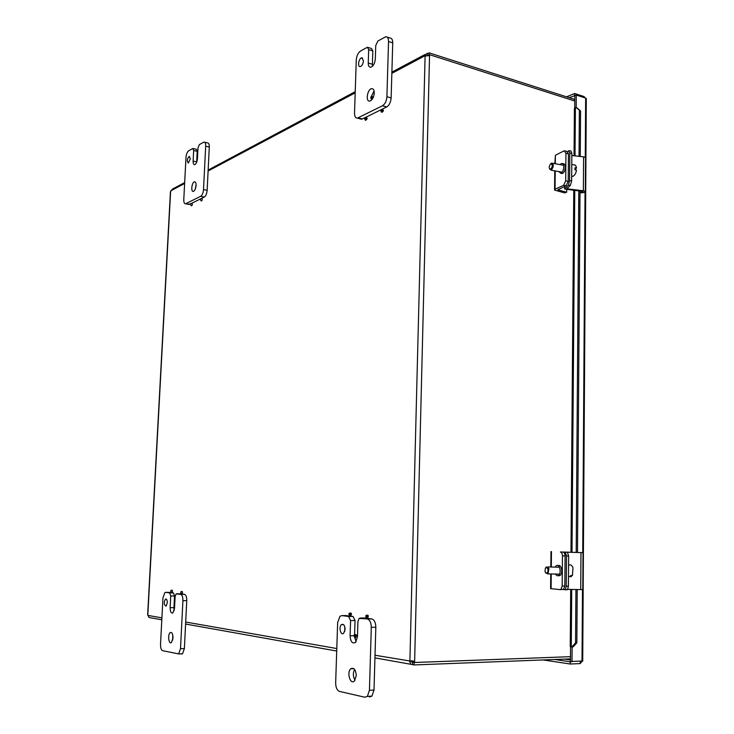 <?xml version="1.0" encoding="UTF-8"?>
<svg xmlns="http://www.w3.org/2000/svg" width="734" height="734" viewBox="0 0 734 734"><rect width="100%" height="100%" fill="white"/><g stroke="black" fill="none" stroke-linecap="round" stroke-linejoin="round"><path stroke-width="1.1" d="M200.547 199.758L200.96 198.63L200.547 199.758M201.217 198.575L201.694 198.464C202.566 199.107 202.474 199.951 201.419 200.997L201.355 200.942M190.666 204.63L191.069 203.511L190.666 204.63M191.308 203.456L191.794 203.346C192.638 203.988 192.547 204.823 191.528 205.841L191.464 205.795M380.918 110.907L381.478 109.476C382.68 110.054 382.561 110.797 381.139 111.696L380.918 110.907M382.139 109.366L382.276 109.348C383.9 110.118 383.754 111.118 381.818 112.348L381.166 111.724M370.743 97.659L371.321 96.218C372.45 96.824 372.331 97.558 370.954 98.429L370.743 97.659M371.927 96.117L373.23 97.512M372.34 99.108L370.982 98.457M364.706 118.89L365.257 117.486C366.394 118.055 366.294 118.789 364.936 119.688L364.706 118.89M365.871 117.376L366.055 117.348C367.606 118.11 367.459 119.101 365.615 120.321L364.936 119.688M348.898 614.211L349.072 613.431C350.439 613.184 350.632 613.918 349.641 615.652L348.898 614.211M349.834 613.018C351.659 612.844 351.898 613.872 350.558 616.11L350.045 615.854M353.898 635.772L354.063 635.02C355.449 634.726 355.651 635.47 354.678 637.25L353.898 635.772M354.825 634.58C356.669 634.378 356.935 635.415 355.605 637.708L355.063 637.442M365.716 616.376L365.881 615.615C367.303 615.303 367.514 616.046 366.495 617.854L365.716 616.376M366.661 615.156C368.56 614.991 368.817 616.046 367.422 618.322L366.872 618.046M170.756 591.237L170.994 590.411L171.16 592.329L170.756 591.237M171.306 590.274L171.692 590.108C172.71 590.365 172.793 591.219 171.921 592.687L171.71 592.586M180.757 592.521L180.986 591.696L181.179 593.632L180.757 592.521M181.326 591.549L181.693 591.393C182.757 591.622 182.839 592.494 181.949 594.008L181.72 593.898M574.777 99.457L429.161 52.876L429.262 55.041M411.893 660.756L411.737 662.105L414.123 662.518L570.483 656.673L414.829 662.481L413.398 662.224L412.93 660.93M428.335 55.72L429.775 54.775L428.5 55.683L424.885 55.793L426.83 53.518L427.665 53.481L427.61 55.591L426.573 55.958M427.665 53.481L429.161 52.876M391.855 73.354L424.885 55.793L425.628 56.032M429.106 54.995L427.004 55.912M184.665 182.564L172.462 189.078L170.435 191.776L147.653 614.725L149.048 617.496L149.837 617.643M414.123 662.518L414.059 664.94L410.792 664.279L409.655 661.334L414.205 661.472L414.829 662.481M411.93 662.178L412.545 662.288L412.48 664.71M414.059 664.94L570.474 658.884M411.563 661.261L375.019 655.251M429.069 55.527L429.546 55.27L414.618 661.829L413.187 661.582M429.775 54.775L574.768 101.008M411.802 660.93L409.893 661.004L425.096 56.004M575.942 107.43L580.576 110.972L577.144 107.99L575.392 107.595L575.016 155.865M580.576 110.972L580.255 156.47M580.016 191.106L577.474 552.463M577.208 589.595L576.841 642.773L575.557 642.846L571.869 646.957L573.153 646.874L576.841 642.773M571.869 646.957L570.245 646.608L570.694 589.439M574.043 155.755L574.41 108.595L575.392 107.595M579.374 110.412L579.043 156.333M578.796 190.978L576.199 552.427M575.933 589.567L575.557 642.846M574.713 107.87L574.805 95.659L576.263 95.053L585.649 98.09L586.301 99.017M582.713 661.022L570.446 661.499L570.566 646.792M571.997 661.729L572.107 646.938M576.172 107.54L576.263 95.053M585.356 97.989L583.989 96.539L574.612 93.502L566.593 96.833M574.988 95.585L569.217 97.677M583.98 97.549L583.989 96.539M574.594 95.457L574.612 93.502M554.656 659.49L570.217 661.793L570.199 664.013L580.218 663.591L582.007 661.316L582.484 589.696M571.979 661.719L570.217 661.793M580.236 661.389L580.218 663.591M543.096 659.939L570.199 664.013M345.108 629.332L343.677 633.259C340.759 636.029 338.42 626.964 341.448 624.643C343.585 623.698 344.806 625.258 345.108 629.332M344.732 626.552L344.815 631.286M353.907 635.727L350.09 635.809C350.549 641.69 352.338 643.911 355.476 642.461L357.458 636.965L357.935 621.579L359.119 618.377L367.165 618.936C369.789 619.753 371.165 622.551 371.294 627.322L369.441 690.309L367.367 696.392L364.826 697.236L339.475 691.4C337.016 690.364 335.741 687.519 335.658 682.868L337.649 622.56L339.989 616.257L341.952 615.615L348.613 616.487L350.577 620.569L355.036 620.514L353.072 616.45L345.751 615.578M369.376 696.979L371.927 696.135L374.01 690.07L375.826 627.249C375.689 622.487 374.303 619.698 371.679 618.881L364.33 617.973M355.036 620.514L354.595 634.534M354.605 637.25L356.137 641.699M354.595 669.408C352.834 673.078 352.99 676.675 355.054 680.198M356.265 675.656L354.403 680.996C350.32 685.217 346.521 672.326 350.76 668.784C353.916 667.279 355.751 669.573 356.265 675.656M350.09 635.809L350.577 620.569M167.297 602.843L166.095 606.128C163.948 605.055 163.728 602.715 165.444 599.1C166.636 598.779 167.251 600.027 167.297 602.843M174.536 595.971L173.94 607.669L170.141 607.688C170.215 611.706 171.105 613.477 172.829 613L174.508 608.376L175.114 596.568L176.105 593.898L180.647 594.329C182.179 594.889 182.94 596.999 182.913 600.641L180.509 648.7L178.656 653.911L162.645 650.7C161.186 650.003 160.48 647.874 160.526 644.296L162.957 597.815L164.884 592.558L165.682 592.356L169.655 592.879L170.747 595.971L174.536 595.971L173.444 592.889L169.178 592.366M181.491 654.04L182.518 653.801L184.381 648.599L186.757 600.632C186.775 596.999 186.023 594.898 184.473 594.338L180.197 593.797M173.94 607.669L174.169 610.624M172.747 634.919L172.692 640.14M173.004 638.02L171.38 642.562C168.655 644.727 167.49 634.24 170.26 632.57C172.004 632.066 172.912 633.882 173.004 638.02M170.141 607.688L170.747 595.971M363.458 60.803C363.082 64.06 361.981 65.987 360.174 66.583C357.146 66.968 358.917 57.757 361.853 57.812L363.458 60.803M363.376 61.72L362.752 63.922M372.817 50.903L372.404 64.28L368.248 63.023C368.257 65.776 369.046 67.189 370.597 67.271C373.202 66.418 374.78 63.684 375.322 59.059L375.735 45.554L377.882 40.994L385.901 36.7C387.644 36.847 388.525 38.462 388.534 41.544L386.91 96.723C386.534 101.063 385.066 104.072 382.515 105.751L357.403 118.119C355.504 118.128 354.54 116.467 354.522 113.119L356.274 59.995C356.641 55.867 358.008 52.921 360.385 51.141L367.404 47.233L368.679 49.618L372.817 50.903L371.542 48.527L367.982 47.416M381.992 109.283L386.735 106.944C389.286 105.265 390.763 102.265 391.139 97.934L392.736 42.875C392.718 39.801 391.837 38.196 390.093 38.049L387.102 37.085M360.091 118.844L361.55 119.238L365.156 117.605M365.743 117.312L381.377 109.586M372.404 64.28L372.56 66.198M374.065 90.897L371.56 96.062M371.367 98.824L371.56 100.053M374.267 93.035C373.771 97.503 372.248 100.191 369.707 101.09C365.275 101.879 367.44 88.796 371.771 88.658C373.413 88.695 374.248 90.154 374.267 93.035M368.248 63.023L368.679 49.618M190.29 158.828L188.335 163.086C186.766 161.113 187.069 158.847 189.234 156.287L190.29 158.828M197.226 151.305L196.684 161.884L193.125 161.085C193.079 163.48 193.583 164.682 194.648 164.682C196.143 164.012 197.07 162.012 197.437 158.672L197.978 147.993L199.354 144.607L203.933 142.066C205.144 142.084 205.731 143.46 205.685 146.176L203.511 189.565C203.19 192.95 202.254 195.189 200.703 196.281L185.592 203.768C184.335 203.795 183.729 202.391 183.784 199.556L185.986 157.443C186.289 154.195 187.179 151.984 188.656 150.819L192.822 148.452L193.666 150.479L197.226 151.305L196.382 149.277L193.161 148.534M201.226 198.565L204.327 197.042C205.878 195.95 206.823 193.712 207.144 190.335L209.291 147.02C209.337 144.304 208.75 142.937 207.529 142.91L204.639 142.231M188.39 204.336L190.959 203.639M191.335 203.456L200.85 198.758M196.079 184.959L195.317 188.987M196.07 185.473C195.721 188.739 194.813 190.721 193.354 191.4C190.62 192.152 191.803 182.06 194.473 181.784C195.574 181.766 196.106 182.995 196.07 185.473M193.125 161.085L193.666 150.479M560.216 589.604L563.593 589.365L564.831 586.062L562.189 586.016L560.95 589.319L560.033 589.604L550.61 588.65L550.748 573.951M562.446 555.831L565.079 555.913C564.969 553.629 564.281 552.344 562.996 552.069L560.372 551.986C561.648 552.271 562.336 553.546 562.446 555.831L562.189 586.016M558.088 565.685C561.391 563.795 563.317 573.346 560.051 575.456L558.84 575.841M565.079 555.913L564.831 586.062M555.17 567.116L556.188 565.831C559.519 563.125 561.923 573.144 558.464 575.428L557.262 575.805L555.188 574.052M566.153 185.73L568.226 181.335L565.703 180.885L563.639 185.28L566.153 185.73L557.858 189.84L566.676 192.235L564.602 192.895L554.565 190.088L555.051 189.225L563.639 185.28M554.831 163.664L555.381 155.25L564.253 150.791L565.942 153.323L565.703 180.885M562.666 163.755L562.95 163.81C566.281 162.709 565.822 172.05 562.483 173.398L560.895 173.297M565.942 153.323L568.455 153.801L568.226 181.335M568.455 153.801L566.767 151.277L565.116 150.956M559.95 164.609L561.446 163.535C564.767 162.434 564.308 171.774 560.978 173.123L558.464 171.517M566.703 189.675L566.676 192.235M571.538 575.529L571.327 576.695L569.712 576.575M569.74 576.658L570.823 575.511L572.41 575.548L572.997 567.786C571.905 565.152 570.492 564.29 568.758 565.198M568.74 576.548L571.327 576.695M545.628 572.896L547.977 573.896L548.922 568.455L546.353 566.896L545.61 567.832M547.94 568.832C548.105 573.162 547.169 574.19 545.114 571.924C544.94 567.611 545.885 566.575 547.94 568.832M568.501 573.658L568.538 568.41M571.676 176.343L573.126 176.224C574.878 175.197 575.988 173.151 576.465 170.095L574.951 169.811L574.97 167.756L576.484 168.031L574.97 169.664M576.484 168.031C576.126 165.691 575.19 164.627 573.685 164.866L571.768 164.508M549.482 168.884L551.289 170.068C553.803 166.838 553.913 164.499 551.638 163.076L550.555 163.875M550.693 169.27C548.693 168.425 548.711 166.59 550.757 163.755C552.766 164.59 552.748 166.425 550.693 169.27M571.722 170.765L571.758 165.967M565.061 589.797L567.556 589.677L568.4 586.246L566.244 586.182L565.409 589.613L563.262 589.549M565.281 552.151L583.025 552.647L563.684 552.041L567.419 552.225L565.281 552.151L566.492 555.977L568.639 556.042L568.4 586.246M566.492 555.977L566.244 586.182M568.639 556.042L567.419 552.225M564.969 569.079L564.841 584.548M567.786 589.365L582.787 589.613M570.401 185.381L571.639 180.876L569.575 180.711L568.345 185.216L570.401 185.381L566.786 188.776L583.383 190.785L585.347 191.409L583.925 192.574L579.998 192.895M567.822 151.608L568.786 150.709L569.804 153.122L571.859 153.296L571.639 180.876M569.804 153.122L569.575 180.711M571.859 153.296L570.832 150.883L569.272 150.754M568.345 166.453L568.226 180.582M585.558 158.122L585.558 157.535L583.613 156.856L571.841 155.498M579.998 192.712L582.209 192.207L582.915 191.629L581.934 191.317L564.602 189.014L568.345 185.216M355.192 92.842L208.098 171.013M184.619 183.491L170.756 190.858M147.901 615.404L161.902 617.863M185.693 622.037L336.796 648.544M170.637 191.152L147.809 615.129M574.759 190.537L571.997 552.289M571.713 589.457L571.272 646.893M582.723 552.629L585.044 192.18M585.273 157.305L585.649 98.09M570.465 659.958L564.62 659.104M567.428 658.994L570.465 659.444M360.183 618.019L364.67 617.964M353.072 616.45L348.613 616.487M341.952 615.615L346.384 615.569M371.679 618.881L367.165 618.936M371.294 627.322L375.826 627.249M374.01 690.07L369.441 690.309M176.527 593.788L180.335 593.797M173.444 592.889L169.655 592.879M165.682 592.356L169.444 592.366M184.473 594.338L180.647 594.329M182.913 600.641L186.757 600.632M184.381 648.599L180.509 648.7M388.534 41.544L392.736 42.875M362.367 118.981L358.21 117.853M382.515 105.751L386.735 106.944M391.139 97.934L386.91 96.723M205.685 146.176L209.291 147.02M189.473 204.373L185.904 203.657M200.703 196.281L204.327 197.042M207.144 190.335L203.511 189.565M551.463 551.619L551.317 567.015M551.243 573.97L551.096 588.778M562.996 552.069L560.372 551.986M555.381 155.25L555.299 163.746M555.225 170.921L555.051 189.225M558.363 189.289L558.354 190.078M580.979 552.592L580.732 589.677M567.804 187.62L567.786 189.097M583.613 156.856L583.383 190.785M582.218 191.354L582.209 192.207M564.703 186.39L564.685 188.399M200.758 200.501L201.419 200.997M190.868 205.364L191.528 205.841M349.641 615.652L350.558 616.11M354.678 637.25L355.605 637.708M366.495 617.854L367.422 618.322M171.16 592.329L171.921 592.687M181.179 593.632L181.949 594.008M427.188 55.701L426.72 55.949M425.023 54.481L391.892 72.134M355.228 91.677L208.153 170.059M149.039 617.505L161.801 619.78M185.601 624.038L336.713 651.04M374.936 657.875L410.792 664.279M414.205 661.472L413.132 660.985M410.856 660.967L411.811 660.747M570.979 552.262L573.777 190.436M586.301 98.512L582.713 661.196M343.53 624.616L341.448 624.643M367.367 696.392L371.927 696.135M353.871 668.656L350.76 668.784M166.269 599.1L165.444 599.1M178.656 653.911L182.518 653.801M171.481 632.552L170.26 632.57M362.587 58.041L361.853 57.812M357.403 118.119L361.55 119.238M373 89.016L371.771 88.658M185.592 203.768L189.152 204.483M195.134 181.922L194.473 181.784M560.95 589.319L563.593 589.365M560.051 575.456L558.464 575.428M550.977 551.601L550.821 567.006M562.143 173.527L560.629 173.252M554.757 170.838L554.574 189.546M559.446 567.217L547.949 566.932M559.482 574.144L547.977 573.896M569.868 576.575L568.474 576.548M563.593 165.278L552.509 163.232M562.106 172.178L551.041 170.16M572.722 176.371L571.676 176.188M565.409 589.613L567.556 589.677M583.025 552.647L582.787 589.677M585.558 157.535L585.347 191.409M564.63 186.427L564.611 188.464"/></g></svg>
